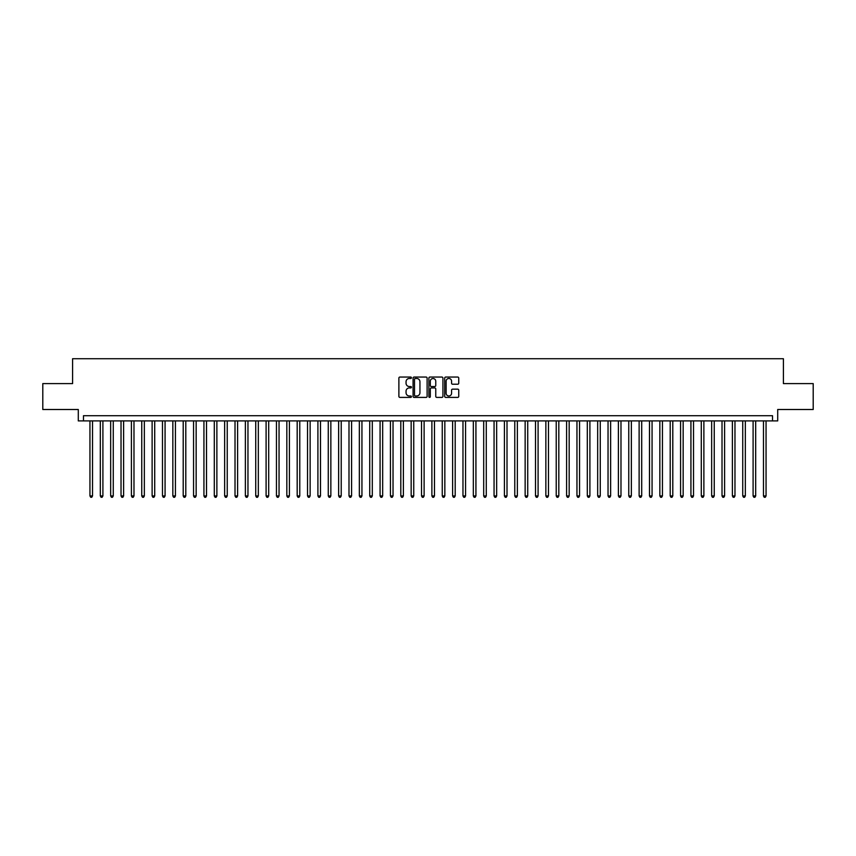 <?xml version="1.0" encoding="UTF-8"?>
<svg xmlns="http://www.w3.org/2000/svg" width="856" height="856" viewBox="0 0 856 856"><rect width="100%" height="100%" fill="white"/><g stroke="black" fill="none" stroke-linecap="round" stroke-linejoin="round"><path stroke-width="1.28" d="M411.426 377.764A0.717 0.717 0 0 0 410.709 377.057L399.902 377.057A1.016 1.016 0 0 0 398.885 378.074L398.885 396.382A1.016 1.016 0 0 0 399.902 397.398L410.709 397.398A0.717 0.717 0 0 0 411.426 396.681A0.717 0.717 0 0 0 410.709 395.975L409.307 395.975A3.253 3.253 0 0 1 406.054 392.722L406.054 391.192A3.253 3.253 0 0 1 409.307 387.939L410.709 387.939A0.717 0.717 0 0 0 411.426 387.222A0.717 0.717 0 0 0 410.709 386.516L409.307 386.516A3.253 3.253 0 0 1 406.054 383.263L406.054 381.733A3.253 3.253 0 0 1 409.307 378.48L410.709 378.48A0.717 0.717 0 0 0 411.426 377.764M457.725 384.226A1.016 1.016 0 0 0 458.741 383.21L458.741 378.074A1.016 1.016 0 0 0 457.725 377.057L445.719 377.057A1.016 1.016 0 0 0 444.703 378.074L444.703 396.382A1.016 1.016 0 0 0 445.719 397.398L457.725 397.398A1.016 1.016 0 0 0 458.741 396.382L458.741 390.175A1.016 1.016 0 0 0 457.725 389.159L452.589 389.159A1.016 1.016 0 0 0 451.572 390.175L451.572 393.257A2.718 2.718 0 0 1 448.854 395.975A2.718 2.718 0 0 1 446.126 393.257L446.126 381.198A2.718 2.718 0 0 1 448.854 378.48A2.718 2.718 0 0 1 451.572 381.198L451.572 383.21A1.016 1.016 0 0 0 452.589 384.226L457.725 384.226M772.529 420.906L777.708 420.906L777.708 409.5L813.2 409.5L813.2 383.595L783.411 383.595L783.411 358.728L72.589 358.728L72.589 383.595L42.8 383.595L42.8 409.5L78.292 409.5L78.292 420.906L772.529 420.906L772.529 415.716L83.471 415.716L83.471 420.906M427.112 378.074A1.016 1.016 0 0 0 426.095 377.057L414.09 377.057A1.016 1.016 0 0 0 413.074 378.074L413.074 396.382A1.016 1.016 0 0 0 414.09 397.398L426.095 397.398A1.016 1.016 0 0 0 427.112 396.382L427.112 378.074M429.905 377.057L441.91 377.057A1.016 1.016 0 0 1 442.927 378.074L442.927 396.382A1.016 1.016 0 0 1 441.91 397.398L436.774 397.398A1.016 1.016 0 0 1 435.758 396.382L435.758 388.956A1.016 1.016 0 0 0 434.741 387.939L431.328 387.939A1.016 1.016 0 0 0 430.311 388.956L430.311 396.681A0.717 0.717 0 0 1 429.605 397.398A0.717 0.717 0 0 1 428.888 396.681L428.888 378.074A1.016 1.016 0 0 1 429.905 377.057M415.214 378.48A0.717 0.717 0 0 0 414.497 379.187L414.497 395.258A0.717 0.717 0 0 0 415.214 395.975L416.69 395.975A3.253 3.253 0 0 0 419.943 392.722L419.943 381.733A3.253 3.253 0 0 0 416.69 378.48L415.214 378.48M435.758 381.252A2.718 2.718 0 0 0 433.04 378.534A2.718 2.718 0 0 0 430.311 381.252L430.311 385.5A1.016 1.016 0 0 0 431.328 386.516L434.741 386.516A1.016 1.016 0 0 0 435.758 385.5L435.758 381.252M89.944 420.906L89.944 495.924L92.534 495.924L92.534 420.906M92.534 495.924L91.763 497.272L90.725 497.272L89.944 495.924M100.312 420.906L100.312 495.924L102.902 495.924L102.902 420.906M102.902 495.924L102.121 497.272L101.083 497.272L100.312 495.924M110.67 420.906L110.67 495.924L113.26 495.924L113.26 420.906M113.26 495.924L112.478 497.272L111.451 497.272L110.67 495.924M121.028 420.906L121.028 495.924L123.617 495.924L123.617 420.906M123.617 495.924L122.847 497.272L121.809 497.272L121.028 495.924M131.396 420.906L131.396 495.924L133.985 495.924L133.985 420.906M133.985 495.924L133.204 497.272L132.166 497.272L131.396 495.924M141.754 420.906L141.754 495.924L144.343 495.924L144.343 420.906M144.343 495.924L143.573 497.272L142.535 497.272L141.754 495.924M152.122 420.906L152.122 495.924L154.711 495.924L154.711 420.906M154.711 495.924L153.93 497.272L152.892 497.272L152.122 495.924M162.48 420.906L162.48 495.924L165.069 495.924L165.069 420.906M165.069 495.924L164.288 497.272L163.261 497.272L162.48 495.924M172.837 420.906L172.837 495.924L175.427 495.924L175.427 420.906M175.427 495.924L174.656 497.272L173.618 497.272L172.837 495.924M183.205 420.906L183.205 495.924L185.795 495.924L185.795 420.906M185.795 495.924L185.014 497.272L183.976 497.272L183.205 495.924M193.563 420.906L193.563 495.924L196.152 495.924L196.152 420.906M196.152 495.924L195.382 497.272L194.344 497.272L193.563 495.924M203.931 420.906L203.931 495.924L206.521 495.924L206.521 420.906M206.521 495.924L205.74 497.272L204.702 497.272L203.931 495.924M214.289 420.906L214.289 495.924L216.878 495.924L216.878 420.906M216.878 495.924L216.097 497.272L215.07 497.272L214.289 495.924M224.647 420.906L224.647 495.924L227.236 495.924L227.236 420.906M227.236 495.924L226.466 497.272L225.428 497.272L224.647 495.924M235.015 420.906L235.015 495.924L237.604 495.924L237.604 420.906M237.604 495.924L236.823 497.272L235.785 497.272L235.015 495.924M245.372 420.906L245.372 495.924L247.962 495.924L247.962 420.906M247.962 495.924L247.191 497.272L246.154 497.272L245.372 495.924M255.73 420.906L255.73 495.924L258.33 495.924L258.33 420.906M258.33 495.924L257.549 497.272L256.511 497.272L255.73 495.924M266.098 420.906L266.098 495.924L268.688 495.924L268.688 420.906M268.688 495.924L267.907 497.272L266.869 497.272L266.098 495.924M276.456 420.906L276.456 495.924L279.045 495.924L279.045 420.906M279.045 495.924L278.275 497.272L277.237 497.272L276.456 495.924M286.824 420.906L286.824 495.924L289.414 495.924L289.414 420.906M289.414 495.924L288.632 497.272L287.595 497.272L286.824 495.924M297.182 420.906L297.182 495.924L299.771 495.924L299.771 420.906M299.771 495.924L299.001 497.272L297.963 497.272L297.182 495.924M307.539 420.906L307.539 495.924L310.14 495.924L310.14 420.906M310.14 495.924L309.358 497.272L308.32 497.272L307.539 495.924M317.908 420.906L317.908 495.924L320.497 495.924L320.497 420.906M320.497 495.924L319.716 497.272L318.678 497.272L317.908 495.924M328.265 420.906L328.265 495.924L330.855 495.924L330.855 420.906M330.855 495.924L330.084 497.272L329.046 497.272L328.265 495.924M338.634 420.906L338.634 495.924L341.223 495.924L341.223 420.906M341.223 495.924L340.442 497.272L339.404 497.272L338.634 495.924M348.991 420.906L348.991 495.924L351.581 495.924L351.581 420.906M351.581 495.924L350.8 497.272L349.772 497.272L348.991 495.924M359.349 420.906L359.349 495.924L361.938 495.924L361.938 420.906M361.938 495.924L361.168 497.272L360.13 497.272L359.349 495.924M369.717 420.906L369.717 495.924L372.307 495.924L372.307 420.906M372.307 495.924L371.525 497.272L370.488 497.272L369.717 495.924M380.075 420.906L380.075 495.924L382.664 495.924L382.664 420.906M382.664 495.924L381.894 497.272L380.856 497.272L380.075 495.924M390.443 420.906L390.443 495.924L393.032 495.924L393.032 420.906M393.032 495.924L392.251 497.272L391.213 497.272L390.443 495.924M400.801 420.906L400.801 495.924L403.39 495.924L403.39 420.906M403.39 495.924L402.609 497.272L401.582 497.272L400.801 495.924M411.158 420.906L411.158 495.924L413.748 495.924L413.748 420.906M413.748 495.924L412.977 497.272L411.939 497.272L411.158 495.924M421.526 420.906L421.526 495.924L424.116 495.924L424.116 420.906M424.116 495.924L423.335 497.272L422.297 497.272L421.526 495.924M431.884 420.906L431.884 495.924L434.474 495.924L434.474 420.906M434.474 495.924L433.703 497.272L432.665 497.272L431.884 495.924M442.252 420.906L442.252 495.924L444.842 495.924L444.842 420.906M444.842 495.924L444.061 497.272L443.023 497.272L442.252 495.924M452.61 420.906L452.61 495.924L455.199 495.924L455.199 420.906M455.199 495.924L454.418 497.272L453.391 497.272L452.61 495.924M462.968 420.906L462.968 495.924L465.557 495.924L465.557 420.906M465.557 495.924L464.787 497.272L463.749 497.272L462.968 495.924M473.336 420.906L473.336 495.924L475.925 495.924L475.925 420.906M475.925 495.924L475.144 497.272L474.106 497.272L473.336 495.924M483.694 420.906L483.694 495.924L486.283 495.924L486.283 420.906M486.283 495.924L485.513 497.272L484.475 497.272L483.694 495.924M494.062 420.906L494.062 495.924L496.651 495.924L496.651 420.906M496.651 495.924L495.87 497.272L494.832 497.272L494.062 495.924M504.419 420.906L504.419 495.924L507.009 495.924L507.009 420.906M507.009 495.924L506.228 497.272L505.2 497.272L504.419 495.924M514.777 420.906L514.777 495.924L517.366 495.924L517.366 420.906M517.366 495.924L516.596 497.272L515.558 497.272L514.777 495.924M525.145 420.906L525.145 495.924L527.735 495.924L527.735 420.906M527.735 495.924L526.954 497.272L525.916 497.272L525.145 495.924M535.503 420.906L535.503 495.924L538.092 495.924L538.092 420.906M538.092 495.924L537.322 497.272L536.284 497.272L535.503 495.924M545.861 420.906L545.861 495.924L548.461 495.924L548.461 420.906M548.461 495.924L547.68 497.272L546.642 497.272L545.861 495.924M556.229 420.906L556.229 495.924L558.818 495.924L558.818 420.906M558.818 495.924L558.037 497.272L556.999 497.272L556.229 495.924M566.586 420.906L566.586 495.924L569.176 495.924L569.176 420.906M569.176 495.924L568.405 497.272L567.368 497.272L566.586 495.924M576.955 420.906L576.955 495.924L579.544 495.924L579.544 420.906M579.544 495.924L578.763 497.272L577.725 497.272L576.955 495.924M587.312 420.906L587.312 495.924L589.902 495.924L589.902 420.906M589.902 495.924L589.131 497.272L588.093 497.272L587.312 495.924M597.67 420.906L597.67 495.924L600.27 495.924L600.27 420.906M600.27 495.924L599.489 497.272L598.451 497.272L597.67 495.924M608.038 420.906L608.038 495.924L610.628 495.924L610.628 420.906M610.628 495.924L609.847 497.272L608.809 497.272L608.038 495.924M618.396 420.906L618.396 495.924L620.985 495.924L620.985 420.906M620.985 495.924L620.215 497.272L619.177 497.272L618.396 495.924M628.764 420.906L628.764 495.924L631.353 495.924L631.353 420.906M631.353 495.924L630.572 497.272L629.535 497.272L628.764 495.924M639.122 420.906L639.122 495.924L641.711 495.924L641.711 420.906M641.711 495.924L640.93 497.272L639.903 497.272L639.122 495.924M649.479 420.906L649.479 495.924L652.069 495.924L652.069 420.906M652.069 495.924L651.298 497.272L650.26 497.272L649.479 495.924M659.848 420.906L659.848 495.924L662.437 495.924L662.437 420.906M662.437 495.924L661.656 497.272L660.618 497.272L659.848 495.924M670.205 420.906L670.205 495.924L672.795 495.924L672.795 420.906M672.795 495.924L672.024 497.272L670.986 497.272L670.205 495.924M680.573 420.906L680.573 495.924L683.163 495.924L683.163 420.906M683.163 495.924L682.382 497.272L681.344 497.272L680.573 495.924M690.931 420.906L690.931 495.924L693.52 495.924L693.52 420.906M693.52 495.924L692.739 497.272L691.712 497.272L690.931 495.924M701.289 420.906L701.289 495.924L703.878 495.924L703.878 420.906M703.878 495.924L703.108 497.272L702.07 497.272L701.289 495.924M711.657 420.906L711.657 495.924L714.246 495.924L714.246 420.906M714.246 495.924L713.465 497.272L712.427 497.272L711.657 495.924M722.015 420.906L722.015 495.924L724.604 495.924L724.604 420.906M724.604 495.924L723.834 497.272L722.796 497.272L722.015 495.924M732.383 420.906L732.383 495.924L734.972 495.924L734.972 420.906M734.972 495.924L734.191 497.272L733.153 497.272L732.383 495.924M742.74 420.906L742.74 495.924L745.33 495.924L745.33 420.906M745.33 495.924L744.549 497.272L743.522 497.272L742.74 495.924M753.098 420.906L753.098 495.924L755.688 495.924L755.688 420.906M755.688 495.924L754.917 497.272L753.879 497.272L753.098 495.924M763.466 420.906L763.466 495.924L766.056 495.924L766.056 420.906M766.056 495.924L765.275 497.272L764.237 497.272L763.466 495.924"/></g></svg>
